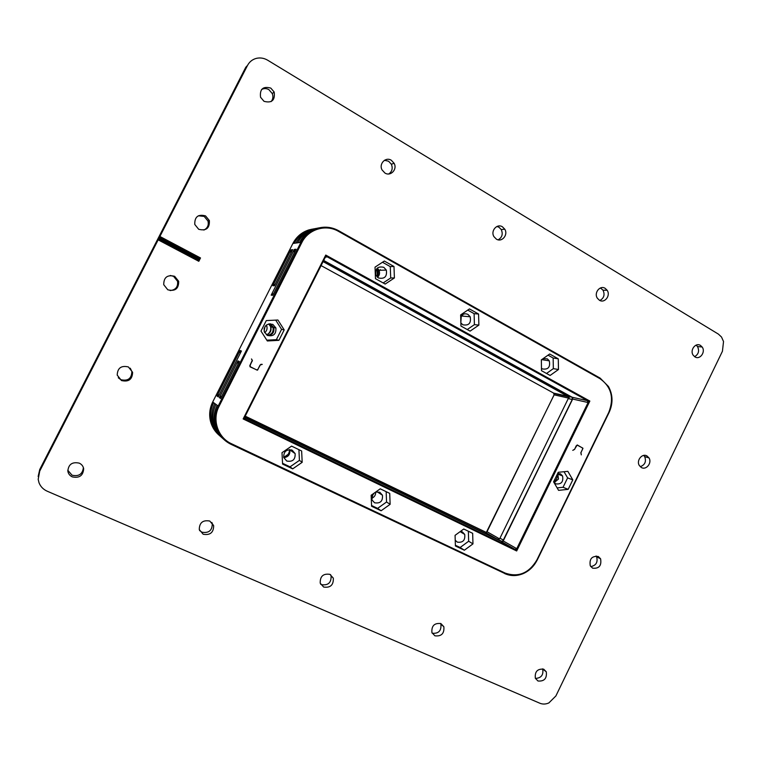 <?xml version="1.0" encoding="UTF-8"?>
<svg xmlns="http://www.w3.org/2000/svg" width="762" height="762" viewBox="0 0 762 762"><rect width="100%" height="100%" fill="white"/><g stroke="black" fill="none" stroke-linecap="round" stroke-linejoin="round"><path stroke-width="1.14" d="M267.357 335.413L264.328 331.813C264.004 325.565 266.862 323.107 272.901 324.441L275.901 327.965C276.282 334.232 273.434 336.709 267.357 335.413M267.653 335.556C272.482 335.061 274.53 332.384 273.796 327.527L270.234 323.755M378.457 277.968L375.895 275.12C375.056 268.624 377.685 266.024 383.8 267.31L386.324 270.091C387.229 276.596 384.61 279.225 378.457 277.968M460.696 316.773C462.572 313.915 465.001 313.134 467.973 314.43L470.202 316.782C471.287 323.193 468.83 325.86 462.829 324.793L460.877 322.926M543.068 358.664L547.326 358.845L549.288 360.845C550.497 367.132 548.192 369.827 542.363 368.932L541.449 368.275M541.277 359.931L549.688 353.997L558.27 358.826L558.47 369.522L550.107 375.456L541.496 370.684L541.363 359.864M330.879 228.476C325.841 227.095 320.821 227.143 315.82 228.629C308.553 230.981 303.095 235.62 299.447 242.545L300.933 242.326L218.199 406.003C215.027 412.49 214.284 419.186 215.96 426.082L216.541 428.044C219.18 435.445 224.009 440.865 231.029 444.322L504.835 573.519L230.676 444.008M315.925 228.457L312.21 229.305C305.029 231.619 299.637 236.201 296.037 243.03L297.647 242.802C301.276 235.925 306.695 231.315 313.915 228.981L317.754 228.114M294.427 252.47L294.284 249.46L271.177 295.161L273.663 293.541M291.094 252.803L290.97 249.85L272.825 285.712L275.253 284.131M244.612 417.433L502.51 541.687L572.672 399.04L588.102 402.536L589.855 401.069L588.035 400.783L327.05 256.594L325.745 255.06L243.154 418.938L516.674 550.974L589.855 401.069L325.745 255.06L325.203 257.442L244.726 417.128L243.154 418.938L245.393 419.138L244.507 417.471L325.364 257.032L327.174 256.823L325.279 257.308M501.558 541.658L515.026 549.383L516.674 550.974L516.75 548.678L503.215 540.953L502.815 541.506M219.218 435.312C215.436 432.073 212.731 428.082 211.103 423.348L210.531 421.453C208.902 414.757 209.626 408.28 212.693 402.003L292.875 243.478L294.284 243.278C297.866 236.496 303.219 231.953 310.353 229.648L314.135 228.79M587.692 400.755L587.55 401.345M260.147 364.979L262.261 364.379L260.928 364.331L259.918 365.341L257.851 369.446L256.746 369.97L250.279 366.722L250.165 364.922M576.215 445.808L574.605 449.389L572.767 450.361L574.5 449.332L577.234 444.941L582.968 448.275L580.787 452.904M260.052 365.408L257.394 370.199L250.05 366.827L249.812 365.636L252.232 360.407L251.489 358.95L252.365 360.474L250.031 365.531M576.424 445.665L577.272 445.151L582.52 447.951L582.682 449.008L580.873 452.714L581.301 454.885L580.977 452.771M222.723 438.426C218.799 435.112 215.998 431.016 214.322 426.129L213.751 424.196C212.093 417.376 212.827 410.775 215.96 404.374L214.855 403.574C211.741 409.927 211.017 416.49 212.665 423.272L213.236 425.196C214.894 430.016 217.656 434.073 221.513 437.359M267.272 335.366C271.834 334.632 273.739 331.965 272.967 327.355L269.805 323.764M266.309 334.728C270.119 333.48 271.624 330.87 270.824 326.898L268.672 323.936M557.679 473.431L560.546 473.869L562.566 475.936C563.566 481.917 561.27 484.565 555.679 483.851L553.631 481.746M554.184 482.613L558.47 479.06L557.727 473.421M460.448 531.409L462.334 531.876L464.715 534.419C465.363 540.306 462.886 542.877 457.295 542.134L455.219 540.239M375.723 492.023L379.79 492.242L382.448 495.195C382.934 501.158 380.305 503.692 374.561 502.787L371.875 499.796L372.885 494.024M371.561 498.348C374.399 497.205 375.771 495.1 375.695 492.042M292.189 450.18L295.142 453.609C295.418 459.619 292.618 462.086 286.75 461.029L283.769 457.543C283.55 451.542 286.36 449.094 292.189 450.18M283.797 457.657C288.388 457.019 290.37 454.419 289.741 449.856L289.655 449.618M218.999 406.422L301.762 242.668C308.239 229.162 325.869 223.857 338.518 231.362L600.075 378.733C611.381 386.848 614.286 398.04 608.8 412.309L536.886 559.965C528.952 573.224 518.389 577.606 505.187 573.091L231.486 443.741C217.922 437.712 211.855 419.843 218.999 406.422L217.189 405.27C214.027 411.709 213.293 418.367 214.96 425.225L215.541 427.177C217.208 432.044 219.989 436.131 223.876 439.455M240.201 353.454L240.059 350.51L217.027 396.04L219.504 394.383M238.106 363.884L237.944 360.893L219.37 397.621L221.904 395.945M220.332 436.302C216.475 433.026 213.712 428.987 212.055 424.177L211.484 422.262C209.845 415.538 210.569 409.013 213.665 402.707L212.703 401.993M214.855 403.574L213.665 402.707M217.027 396.04L218.246 396.859L241.43 351.015L240.059 350.51M237.944 360.893L239.325 361.474L220.628 398.469L219.37 397.621M217.189 405.27L215.96 404.374M282.531 463.286L290.027 466.839L299.428 460.362L298.914 449.666M292.684 468.868L282.578 464.077L282.007 452.676L291.57 446.122L301.638 450.971L302.181 462.315L292.684 468.868L290.027 466.839M302.181 462.315L299.428 460.362M371.561 505.501L377.609 508.368L386.553 501.996L386.153 491.661M381.105 510.769L371.589 506.263L371.151 495.252L380.248 488.813L389.715 493.376L390.134 504.32L381.105 510.769L377.609 508.368M390.134 504.32L386.553 501.996M455.381 545.24L460.134 547.497L468.659 541.23L468.363 531.238M464.363 550.221L455.4 545.973L455.076 535.343L463.734 529.009L472.659 533.314L472.964 543.887L464.363 550.221L460.134 547.497M472.964 543.887L468.659 541.23M553.583 481.832L558.241 472.297L567.852 471.335L572.795 479.86L568.176 489.347L558.575 490.357L553.583 481.832M557.136 487.899L563.032 487.289L567.614 477.888L564.023 471.716M568.176 489.347L563.032 487.289M572.795 479.86L567.614 477.888M469.468 308.915L478.574 314.03L478.879 325.107L470.106 331.127L460.962 326.06L460.639 314.925L469.468 308.915M384.315 261.042L393.983 266.481L394.402 277.959L385.181 284.064L375.476 278.682L375.028 267.148L384.315 261.042M284.188 329.879L278.921 340.328L267.338 340.966L260.985 331.089L266.29 320.583L277.911 320.011L284.188 329.879L281.578 329.336L275.711 320.126M377.533 277.33C379.543 275.339 380.038 272.996 379.019 270.291L377.323 268.081M460.858 322.221L461.296 315.859M318.554 228.009L324.031 227.943M297.647 242.802L299.447 242.545M294.284 243.278L296.037 243.03M294.284 249.46L296.056 249.241L272.786 295.275L271.177 295.161M290.97 249.85L292.694 249.641L274.434 285.76L272.825 285.712M245.393 419.138L515.026 549.383L516.75 548.678L588.102 402.536L588.035 400.783L572.195 397.269L323.65 260.433M553.679 481.641C556.451 480.193 557.574 477.888 557.041 474.736M558.27 358.826L553.145 358.026L548.04 355.159M546.516 373.466L553.345 368.627L553.145 358.026M558.47 369.522L553.345 368.627M478.574 314.03L474.107 313.668L467.735 310.086M467.249 329.546L474.412 324.631L474.107 313.668M478.879 325.107L474.412 324.631M393.983 266.481L390.277 266.614L382.486 262.242M383.172 282.95L390.696 277.968L390.277 266.614M394.402 277.959L390.696 277.968M278.921 340.328L276.368 339.662L281.578 329.336M266.833 340.185L276.368 339.662M264.071 329.213L264.338 327.974M284.007 457.19L288.103 454.381M289.57 453.371L289.389 449.618M372.58 494.452L373.704 493.443M323.126 261.471L568.404 396.402L553.688 393.125L321.059 265.576M569.119 397.707L568.5 398.088L568.347 396.64L571.91 397.107M264.1 330.851L265.052 326.498M266.357 325.069L266.776 326.05C267.5 328.727 266.805 330.946 264.69 332.708M377.371 276.425L377.066 268.643M159.896 236.468L247.507 65.437C249.441 61.808 252.365 59.465 256.261 58.388C260.194 57.455 264.004 58.064 267.681 60.217L718.395 334.108L721.509 337.014L723.529 341.528L722.433 351.244L555.889 695.954L548.85 702.945C545.725 704.307 542.725 704.402 539.848 703.231L47.263 491.233C43.291 489.452 40.538 486.623 39.005 482.727L38.186 479.346L39.729 471.078L158.163 239.859L198.806 261.299L198.368 260.29L199.396 258.28L159.391 237.287L159.058 237.877L198.272 258.604L200.511 257.956L159.896 236.468L159.477 237.173M694.944 356.892L693.249 355.292C689.515 350.349 695.582 342.119 700.497 345.443L702.145 346.996C705.926 351.901 699.897 360.197 694.944 356.892M271.101 101.613C273.015 99.27 273.406 96.584 272.272 93.564L268.91 89.659C266.395 88.268 263.947 88.23 261.547 89.535M264.023 101.327L260.556 97.26C259.604 89.068 263.014 86.001 270.786 88.087L274.177 92.021C275.244 100.251 271.863 103.356 264.023 101.327M72.276 476.869C69.771 475.678 68.294 473.774 67.847 471.135C68.456 464.306 72.276 461.648 79.286 463.153C81.744 464.325 83.201 466.211 83.668 468.782C83.144 475.64 79.343 478.336 72.276 476.869M67.78 470.23L72.038 475.202C78.81 476.698 82.591 474.155 83.382 467.592M537.982 680.999L535.362 678.323C534.638 671.665 537.42 668.626 543.706 669.188L546.287 671.817C547.059 678.466 544.297 681.523 537.982 680.999M641.375 467.516L639.308 465.496C636.089 460.553 642.185 452.971 646.976 455.943L648.995 457.914C652.253 462.829 646.205 470.468 641.375 467.516M203.883 230.067C207.54 228.181 208.912 225.181 207.997 221.066L204.187 216.408L198.358 215.779M198.691 229.286L194.786 224.466C194.529 216.837 198.11 213.979 205.53 215.884L209.369 220.58C209.731 228.238 206.169 231.143 198.691 229.286M599.885 300.485C603.999 298.152 605.047 294.713 603.018 290.189L600.446 287.969M599.38 300.218L597.379 298.247C593.655 292.932 600.027 284.883 605.19 288.36L607.143 290.274C610.914 295.551 604.59 303.676 599.38 300.218M498.138 239.82C502.129 237.487 503.168 234.077 501.263 229.581L498.948 227.219L496.967 226.466M496.338 239.106L493.947 236.649C490.328 230.943 497.034 223.199 502.434 226.819L504.768 229.2C508.444 234.877 501.796 242.716 496.338 239.106M388.782 173.965C392.135 171.545 392.992 168.297 391.354 164.221L388.572 161.22L384.448 160.296M384.905 173.022L382.038 169.897C378.657 163.801 385.705 156.524 391.325 160.277L394.125 163.297C397.583 169.374 390.592 176.765 384.905 173.022M434.912 635.822L431.921 632.612C431.397 625.821 434.397 622.811 440.903 623.583L443.855 626.735C444.437 633.527 441.446 636.556 434.912 635.822M323.64 587.045L320.221 583.187C319.992 576.291 323.231 573.348 329.946 574.357L333.318 578.148C333.623 585.045 330.394 588.016 323.64 587.045M320.64 584.216L321.478 584.664C328.184 585.626 331.384 582.682 331.089 575.843L330.594 574.691M203.168 534.238L199.263 529.542C199.396 522.637 202.911 519.798 209.798 521.056L213.655 525.666C213.589 532.59 210.093 535.448 203.168 534.238M199.558 530.514L201.882 532.181C208.759 533.39 212.227 530.552 212.293 523.684L211.884 522.484M568.376 398.602L572.243 399.478L572.214 397.507M245.193 416.128L486.337 532.428L554.145 394.84L568.5 398.088L499.662 538.801L497.567 539.229L500.929 541.163L502.349 541.191L503.453 540.144L500.062 538.22M592.626 568.176L590.274 565.814C589.197 558.917 591.864 555.812 598.284 556.489L600.589 558.794C601.723 565.69 599.065 568.814 592.626 568.176M121.463 380.543L117.205 375.095C117.529 367.998 121.263 365.284 128.397 366.951L132.607 372.294C132.369 379.419 128.645 382.172 121.463 380.543M118.281 377.781L120.815 379.695C127.94 381.305 131.626 378.581 131.864 371.513L130.254 368.189M39.729 471.078L39.757 469.449L245.812 67.208L247.507 65.437M198.272 258.604L198.349 260.28L158.439 239.211L158.163 239.859M197.93 259.27L158.706 238.554L158.439 239.201M167.792 289.798L163.735 284.702C163.735 277.301 167.383 274.51 174.669 276.32L178.679 281.311C178.765 288.741 175.136 291.57 167.792 289.798M170.164 290.579C175.717 289.903 178.175 286.807 177.556 281.292L173.584 276.349L170.288 275.473M39.757 469.449L38.157 476.488M590.769 566.614C596.084 565.499 598.027 562.232 596.617 556.803L596.094 555.974M432.197 633.241C438.607 633.793 441.503 630.765 440.884 624.145L440.56 623.449M640.261 466.696C644.976 464.915 646.462 461.562 644.7 456.638L643.719 455.419M535.41 678.428C541.22 678.075 543.649 674.942 542.687 669.007L542.611 668.846M694.611 356.683C698.592 354.254 699.554 350.872 697.497 346.519L696.106 345.129M267.853 334.194C270.453 332.022 271.301 329.289 270.405 326.003L270.358 325.841M377.076 276.901C378.495 274.625 378.695 272.234 377.666 269.719L376.942 268.462M283.683 457.267C287.493 456.114 289.427 453.571 289.493 449.618M371.675 496.614L374.171 493.119M323.069 261.595L568.347 396.64M244.764 416.966L497.567 539.229M158.706 238.554L159.058 237.877M572.243 399.478L503.453 540.144M500.929 541.163L244.678 417.252M291.284 449.837L291.455 451.047M462.572 315.306L462.925 316.135M380.314 269.653L380.552 270.243M272.253 326.384L272.482 327.25M609.038 412.461C612.01 406.098 612.686 399.583 611.067 392.906L608.457 386.486L600.142 378.114M600.075 378.733L600.056 378.066L338.661 230.734C331.861 227.028 324.774 226.228 317.402 228.333C310.096 230.695 304.61 235.363 300.933 242.326L301.762 242.668M338.518 231.362L338.661 230.734L337.652 230.896M536.886 559.965L537.191 560.099C529.123 573.567 518.331 578.034 504.835 573.519L505.187 573.091M325.431 256.965L327.174 256.823L587.626 400.717L572.129 397.231M503.215 540.953L572.672 399.04L572.653 397.726L572.624 399.031M292.856 243.516L292.875 243.478C296.437 236.734 301.762 232.22 308.848 229.924L312.439 229.105M252.365 360.283L252.108 361.407M504.644 573.557C510.521 576.186 516.617 576.243 522.932 573.729C529.19 571.005 533.924 566.452 537.143 560.089M231.486 443.741L231.172 444.246C223.418 440.474 218.351 434.416 215.96 426.082L214.96 425.225M244.669 417.271L244.621 418.214M257.899 369.684L258.023 369.103M554.098 394.868L553.622 393.097M485.413 532.4L496.062 538.505M554.088 394.868L487.023 531.724L499.567 538.886M198.806 261.299L200.511 257.956M571.309 396.773L567.671 395.964M294.151 251.917L294.742 251.851M290.836 252.279L291.389 252.222M608.457 386.486C612.962 394.821 613.172 403.498 609.086 412.499L537.191 560.108M249.993 365.617L250.127 364.998M272.967 327.355L270.824 326.898M562.566 475.936L558.317 474.316M464.715 534.419L460.134 531.638M382.448 495.195L377.047 491.747M295.142 453.609L289.741 449.856M211.484 422.262L210.531 421.453L209.75 412.461M237.734 363.083L238.373 363.36M239.859 352.701L240.468 352.93M212.665 423.272L213.751 424.196M549.288 360.845L541.706 359.626M470.202 316.782L461.362 316.001M386.324 270.091L379.019 270.291M275.901 327.965L273.796 327.527M487.023 531.733L486.67 532.238M568.414 396.773L554.126 393.563L554.107 394.83M266.776 326.05L265.595 325.793M199.196 258.328L159.391 237.287M159.563 237.068L199.587 258.232M177.556 281.292L178.679 281.311M131.864 371.513L132.607 372.294M596.617 556.803L600.589 558.794M212.293 523.684L213.655 525.666M331.089 575.843L333.318 578.148M440.884 624.145L443.855 626.735M394.125 163.297L391.354 164.221M504.768 229.2L501.263 229.581M607.143 290.274L603.018 290.189M209.369 220.58L207.997 221.066M648.995 457.914L644.7 456.638M542.687 669.007L546.287 671.817M83.496 467.973L83.668 468.782M274.177 92.021L272.272 93.564M702.145 346.996L697.497 346.519M377.666 269.719L378.714 269.691"/></g></svg>
